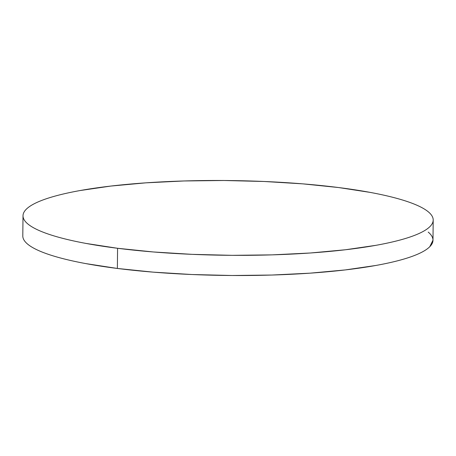 <?xml version="1.0" encoding="UTF-8"?>
<svg xmlns="http://www.w3.org/2000/svg" width="456" height="456" viewBox="0 0 456 456"><rect width="100%" height="100%" fill="white"/><g stroke="black" fill="none" stroke-linecap="round" stroke-linejoin="round"><path stroke-width="0.68" d="M23.011 215.768L22.8 235.934A205.103 37.375 0.6 0 0 117.369 268.453A205.103 37.375 0.6 0 0 326.2 271.884A205.103 37.375 0.6 0 0 432.989 240.232L433.2 220.066A205.103 37.375 -179.4 0 1 326.41 251.718A205.103 37.375 -179.4 0 1 117.58 248.286L117.369 268.453L117.58 248.286A205.103 37.375 -179.4 0 1 23.011 215.768A205.103 37.375 -179.4 0 1 129.8 184.116A205.103 37.375 -179.4 0 1 338.631 187.547A205.103 37.375 -179.4 0 1 433.2 220.066M338.631 187.547L302.807 183.859L264.104 181.482L224.021 180.502L184.099 180.964L145.863 182.845L110.791 186.071L80.222 190.522C70.891 192.193 62.597 194.028 55.341 196.023C48.085 198.018 42.003 200.133 37.096 202.367C32.194 204.607 28.557 206.921 26.197 209.31C23.832 211.704 22.783 214.126 23.051 216.583C23.319 219.04 24.898 221.485 27.787 223.907C30.677 226.336 34.821 228.701 40.225 231.004C45.623 233.307 52.172 235.507 59.878 237.593C67.579 239.685 76.289 241.629 85.996 243.43L117.58 248.286L153.404 251.974L192.107 254.351L232.189 255.331L272.112 254.87L310.348 252.994L345.42 249.763L375.989 245.317C385.32 243.641 393.613 241.805 400.87 239.81C408.126 237.815 414.208 235.701 419.115 233.466C424.017 231.226 427.654 228.912 430.014 226.524C432.379 224.13 433.428 221.707 433.16 219.25C432.892 216.794 431.313 214.349 428.423 211.926C425.533 209.498 421.39 207.132 415.986 204.829C410.588 202.527 404.039 200.332 396.332 198.24C388.632 196.148 379.922 194.205 370.215 192.403L338.631 187.547M22.84 236.749C23.108 239.206 24.687 241.651 27.577 244.074C30.466 246.502 34.61 248.868 40.014 251.17C45.412 253.473 51.961 255.668 59.668 257.76C67.368 259.852 76.078 261.795 85.785 263.596L117.369 268.453L153.193 272.141L191.896 274.518L231.979 275.498L271.901 275.036L310.137 273.155L345.209 269.929L375.778 265.477C385.109 263.807 393.403 261.972 400.659 259.977C407.915 257.982 413.997 255.867 418.904 253.633C423.806 251.393 427.443 249.079 429.803 246.69L432.989 240.164M432.949 239.417C432.681 236.96 431.102 234.515 428.212 232.093"/></g></svg>

